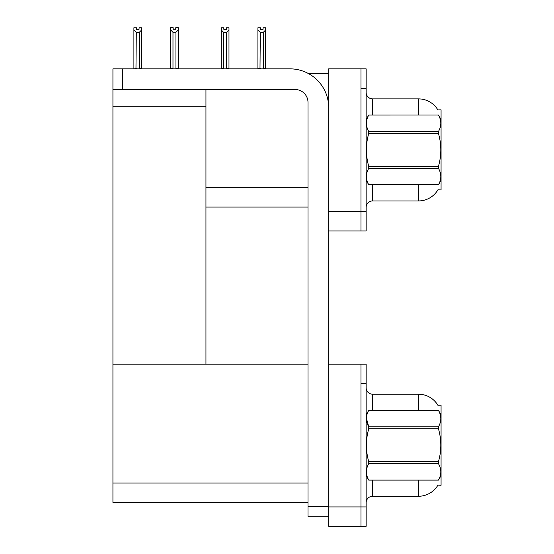 <?xml version="1.0" encoding="UTF-8"?>
<svg xmlns="http://www.w3.org/2000/svg" width="554" height="554" viewBox="0 0 554 554"><rect width="100%" height="100%" fill="white"/><g stroke="black" fill="none" stroke-linecap="round" stroke-linejoin="round"><path stroke-width="0.83" d="M308.086 73.37L328.674 73.37M360.973 364.172L360.973 526.3L366.139 526.3L366.139 364.172L328.674 364.172L328.674 68.848L360.973 68.848L360.973 230.976L328.674 230.976L328.674 211.6L360.973 211.6L360.973 230.976L366.139 230.976L366.139 211.6L360.973 211.6L360.973 88.225L366.139 88.225L366.139 211.6M205.949 207.078L308.003 207.078M437.895 109.941A22.61 22.61 0 0 0 418.464 98.882A22.61 22.61 0 0 1 437.895 109.941L441.067 109.865L441.067 189.96L437.965 189.766A22.61 22.61 0 0 1 418.464 200.943A22.61 22.61 0 0 0 437.847 189.96M205.949 106.181L205.949 364.172L112.933 364.172L112.933 106.181L205.949 106.181L205.949 89.519M112.933 106.181L112.933 68.848L122.621 68.848L122.621 89.519L295.088 89.519A12.922 12.922 0 0 1 308.003 102.435L308.003 506.598L328.674 506.598M328.674 230.976L328.674 526.3L360.973 526.3L360.973 383.548L366.139 383.548M205.949 364.172L308.003 364.172M112.933 364.172L112.933 502.402L308.003 502.402M437.895 405.265A22.61 22.61 0 0 0 418.464 394.206A22.61 22.61 0 0 1 437.895 405.265L441.067 405.189L441.067 485.283L437.965 485.089A22.61 22.61 0 0 1 418.464 496.266A22.61 22.61 0 0 0 437.847 485.283M366.139 207.397A6.461 6.461 0 0 1 372.6 200.943L418.464 200.943L418.464 184.794M418.464 115.031L418.464 98.882A22.61 22.61 0 0 1 437.847 109.865A22.61 22.61 0 0 0 418.464 98.882L372.6 98.882A6.461 6.461 0 0 1 366.139 92.421A6.461 6.461 0 0 0 372.6 98.882L372.6 115.031M360.973 68.848L366.139 68.848L366.139 88.225M366.139 502.72A6.461 6.461 0 0 1 372.6 496.266L418.464 496.266L418.464 480.117M418.464 410.355L418.464 394.206L372.6 394.206A6.461 6.461 0 0 1 366.139 387.745A6.461 6.461 0 0 0 372.6 394.206L372.6 410.355M263.593 68.848L263.275 32.374L260.311 32.374L257.915 29.916L257.915 27.762L260.498 27.762L260.498 29.3L263.081 29.3L260.498 29.3M263.081 29.3L263.081 27.762L265.671 27.762L265.671 29.916L263.275 32.374M263.275 68.523L265.671 68.848L265.671 29.916M260.311 32.374L259.992 68.848M260.311 68.523L257.915 68.523L257.915 29.916L257.915 68.848M226.392 29.3L223.809 29.3L226.392 29.3L226.392 27.762L228.975 27.762L228.975 29.916L226.586 32.374L223.615 32.374L223.615 68.523L221.226 68.523L221.226 29.916L223.615 32.374M221.226 29.916L221.226 27.762L223.809 27.762L223.809 29.3M228.975 29.916L228.975 68.523L226.586 68.523L226.586 32.374M257.915 29.916L257.915 68.523L257.915 29.916M175.943 32.312L172.98 32.312L170.584 29.847L170.584 27.7L173.167 27.7L173.167 29.23L175.75 29.23L175.75 27.7L178.34 27.7L178.34 29.847L175.943 32.312L175.943 68.461L178.34 68.461L178.34 68.848M178.34 68.461L178.34 29.847M172.98 32.312L172.98 68.461L170.584 68.461L170.584 68.848M172.98 68.461L172.599 68.848M170.584 29.847L170.584 68.461L170.584 29.847M175.75 29.23L173.167 29.23M139.061 29.3L136.478 29.3L139.061 29.3L139.061 27.762L141.651 27.762L141.651 68.523L139.255 68.523L139.255 32.374L136.291 32.374L135.972 68.848M136.291 68.523L133.895 68.848L133.895 27.762L136.478 27.762L136.478 29.3M141.651 29.916L139.255 32.374M136.291 32.374L133.895 29.916M328.674 516.286L308.003 516.286L308.003 506.598M328.674 107.601A38.759 38.759 0 0 0 289.922 68.848L122.621 68.848M122.621 89.519L112.933 89.519M441.067 119.553L438.456 115.031L368.749 115.052C365.626 120.509 365.626 125.987 368.749 131.492L368.749 133.472C365.619 144.4 365.619 155.362 368.749 166.352L368.749 168.333C365.626 173.79 365.626 179.267 368.749 184.773L438.456 184.773C441.586 179.316 441.586 173.838 438.456 168.333L368.749 168.333M368.749 131.492L438.456 131.492C441.586 126.035 441.586 120.55 438.456 115.052M438.456 131.492L438.456 133.472L368.749 133.472M368.749 166.352L438.456 166.352C441.586 155.362 441.586 144.4 438.456 133.472M438.456 166.352L438.456 168.333M441.067 180.272L438.456 184.794M366.139 119.553L368.749 115.031L438.456 115.031M366.139 180.272L368.749 184.794M368.749 184.773L438.456 184.773M441.067 414.877L438.456 410.355L368.749 410.376C365.626 415.832 365.626 421.31 368.749 426.815L368.749 428.796C365.619 439.724 365.619 450.686 368.749 461.676L368.749 463.656C365.626 469.113 365.626 474.591 368.749 480.096L438.456 480.096C441.586 474.639 441.586 469.162 438.456 463.656L368.749 463.656M366.381 418.187L368.749 426.815L438.456 426.815C441.586 421.359 441.586 415.874 438.456 410.376M438.456 426.815L438.456 428.796L368.749 428.796M368.749 461.676L438.456 461.676C441.586 450.686 441.586 439.724 438.456 428.796M438.456 461.676L438.456 463.656M366.139 475.595L368.749 480.117L438.456 480.117L441.067 475.595M366.139 414.877L368.749 410.355L438.456 410.355M205.949 187.702L308.003 187.702M328.674 506.924L366.139 506.924M112.933 483.019L308.003 483.019M372.6 184.794L372.6 200.943M372.6 480.117L372.6 496.266"/></g></svg>
